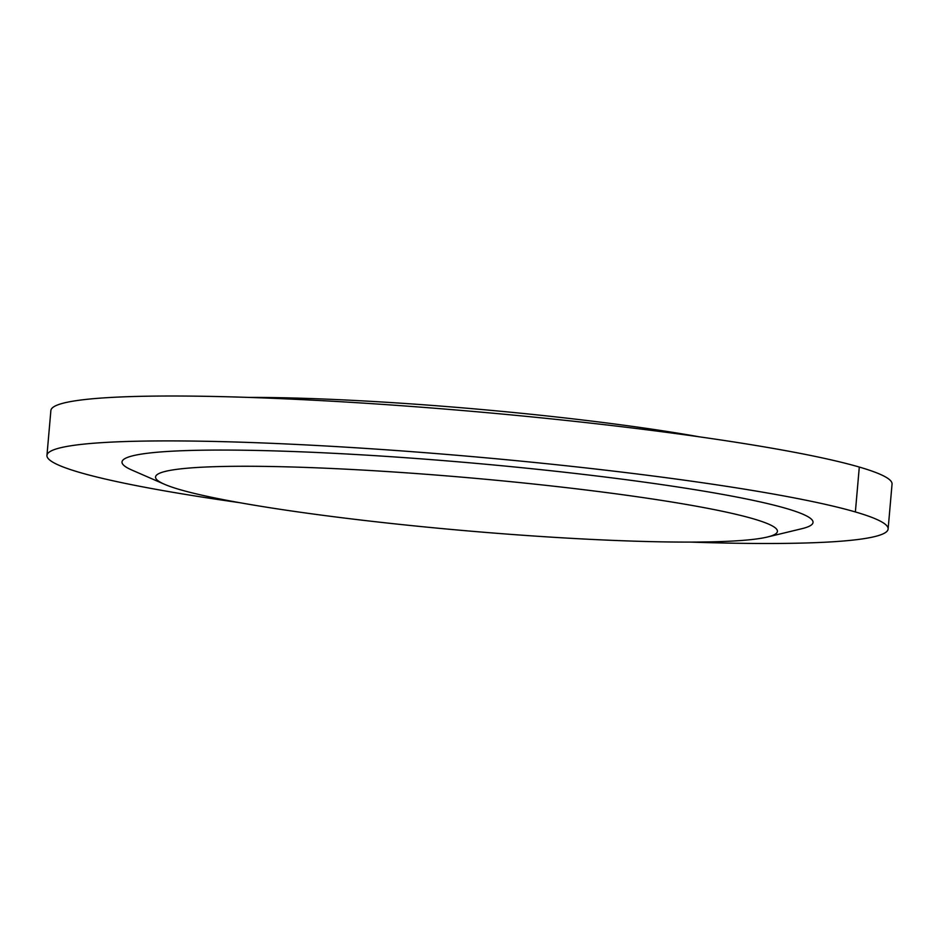 <?xml version="1.0" encoding="UTF-8"?>
<svg xmlns="http://www.w3.org/2000/svg" width="939" height="939" viewBox="0 0 939 939"><rect width="100%" height="100%" fill="white"/><g stroke="black" fill="none" stroke-linecap="round" stroke-linejoin="round"><path stroke-width="1.41" d="M239.457 502.647A422.198 35.87 5 0 1 46.95 455.403L50.882 410.507A422.198 35.87 5 0 1 308.731 399.967A422.198 35.87 5 0 1 892.05 484.101L888.118 528.997A422.198 35.87 5 0 1 690.329 542.096M46.95 455.403A422.198 35.87 5 0 1 304.799 444.863A422.198 35.87 5 0 1 888.118 528.997M164.478 484.278L131.965 470.099A346.796 29.461 5 0 1 333.861 453.314A346.796 29.461 5 0 1 693.862 489.512A346.796 29.461 5 0 1 801.847 528.704L767.363 537.026A312.124 26.515 5 0 1 464.183 530.594A312.124 26.515 5 0 1 164.478 484.278A312.124 26.515 5 0 1 155.557 476.965A312.124 26.515 5 0 1 346.174 469.183A312.124 26.515 5 0 1 777.422 531.38A312.124 26.515 5 0 1 767.363 537.026M248.671 397.408A312.124 26.515 5 0 1 352.207 400.331A312.124 26.515 5 0 1 699.543 436.858M855.37 511.955L859.302 467.059"/></g></svg>
